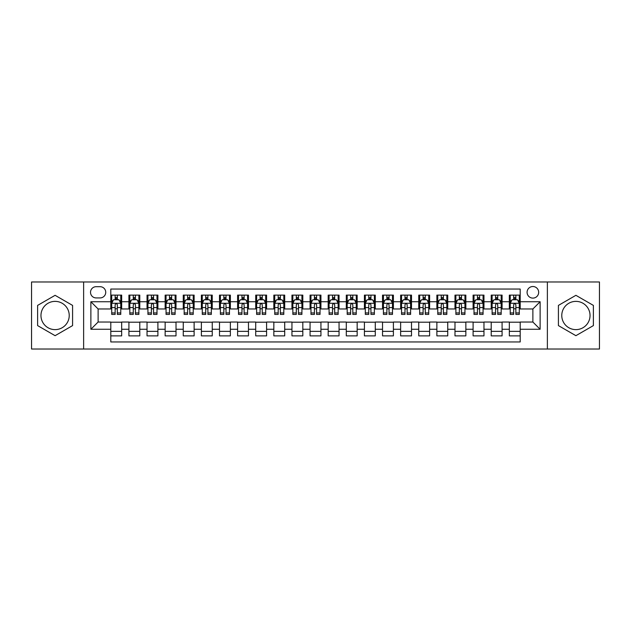 <?xml version="1.0" encoding="UTF-8"?>
<svg xmlns="http://www.w3.org/2000/svg" width="631" height="631" viewBox="0 0 631 631"><rect width="100%" height="100%" fill="white"/><g stroke="black" fill="none" stroke-linecap="round" stroke-linejoin="round"><path stroke-width="0.95" d="M575.898 301.373A14.127 14.127 0 0 0 561.771 315.5A14.127 14.127 0 0 0 575.898 329.627A14.127 14.127 0 0 0 590.032 315.5A14.127 14.127 0 0 0 575.898 301.373M532.88 286.513A5.797 5.797 0 0 0 527.082 292.311A5.797 5.797 0 0 0 532.88 298.108A5.797 5.797 0 0 0 538.677 292.311A5.797 5.797 0 0 0 532.88 286.513M55.102 329.627A14.127 14.127 0 0 1 40.968 315.5A14.127 14.127 0 0 1 55.102 301.373A14.127 14.127 0 0 1 69.229 315.5A14.127 14.127 0 0 1 55.102 329.627M547.369 349.014L599.45 349.014L599.45 281.986L547.369 281.986L547.369 349.014L83.631 349.014L83.631 281.986L31.55 281.986L31.55 349.014L83.631 349.014M520.196 295.119L509.327 295.119L509.327 301.736L502.087 301.736L502.087 308.977L509.327 308.977L509.327 301.736M502.087 301.736L502.087 295.119L491.218 295.119L491.218 301.736L483.969 301.736L483.969 308.977L491.218 308.977L491.218 301.736M483.969 301.736L483.969 295.119L473.1 295.119L473.1 301.736L465.852 301.736L465.852 308.977L473.1 308.977L473.1 301.736M465.852 301.736L465.852 295.119L454.983 295.119L454.983 301.736L447.742 301.736L447.742 308.977L454.983 308.977L454.983 301.736M447.742 301.736L447.742 295.119L436.873 295.119L436.873 301.736L429.624 301.736L429.624 308.977L436.873 308.977L436.873 301.736M429.624 301.736L429.624 295.119L418.755 295.119L418.755 301.736L411.507 301.736L411.507 308.977L418.755 308.977L418.755 301.736M411.507 301.736L411.507 295.119L400.638 295.119L400.638 301.736L393.397 301.736L393.397 308.977L400.638 308.977L400.638 301.736M393.397 301.736L393.397 295.119L382.528 295.119L382.528 301.736L375.279 301.736L375.279 308.977L382.528 308.977L382.528 301.736M375.279 301.736L375.279 295.119L364.41 295.119L364.41 301.736L357.162 301.736L357.162 308.977L364.41 308.977L364.41 301.736M357.162 301.736L357.162 295.119L346.293 295.119L346.293 301.736L339.052 301.736L339.052 308.977L346.293 308.977L346.293 301.736M339.052 301.736L339.052 295.119L328.183 295.119L328.183 301.736L320.934 301.736L320.934 308.977L328.183 308.977L328.183 301.736M320.934 301.736L320.934 295.119L310.066 295.119L310.066 301.736L302.817 301.736L302.817 308.977L310.066 308.977L310.066 301.736M302.817 301.736L302.817 295.119L291.948 295.119L291.948 301.736L284.707 301.736L284.707 308.977L291.948 308.977L291.948 301.736M284.707 301.736L284.707 295.119L273.838 295.119L273.838 301.736L266.59 301.736L266.59 308.977L273.838 308.977L273.838 301.736M266.59 301.736L266.59 295.119L255.721 295.119L255.721 301.736L248.472 301.736L248.472 308.977L255.721 308.977L255.721 301.736M248.472 301.736L248.472 295.119L237.603 295.119L237.603 301.736L230.362 301.736L230.362 308.977L237.603 308.977L237.603 301.736M230.362 301.736L230.362 295.119L219.493 295.119L219.493 301.736L212.245 301.736L212.245 308.977L219.493 308.977L219.493 301.736M212.245 301.736L212.245 295.119L201.376 295.119L201.376 301.736L194.127 301.736L194.127 308.977L201.376 308.977L201.376 301.736M194.127 301.736L194.127 295.119L183.258 295.119L183.258 301.736L176.017 301.736L176.017 308.977L183.258 308.977L183.258 301.736M176.017 301.736L176.017 295.119L165.148 295.119L165.148 301.736L157.9 301.736L157.9 308.977L165.148 308.977L165.148 301.736M157.9 301.736L157.9 295.119L147.031 295.119L147.031 301.736L139.782 301.736L139.782 308.977L147.031 308.977L147.031 301.736M139.782 301.736L139.782 295.119L128.913 295.119L128.913 308.977L121.673 308.977L121.673 295.119L110.804 295.119M110.804 335.881L121.673 335.881L121.673 322.023L128.913 322.023L128.913 335.881L139.782 335.881L139.782 322.023L147.031 322.023L147.031 329.264L139.782 329.264M147.031 329.264L147.031 335.881L157.9 335.881L157.9 322.023L165.148 322.023L165.148 329.264L157.9 329.264M165.148 329.264L165.148 335.881L176.017 335.881L176.017 322.023L183.258 322.023L183.258 329.264L176.017 329.264M183.258 329.264L183.258 335.881L194.127 335.881L194.127 322.023L201.376 322.023L201.376 329.264L194.127 329.264M201.376 329.264L201.376 335.881L212.245 335.881L212.245 322.023L219.493 322.023L219.493 329.264L212.245 329.264M219.493 329.264L219.493 335.881L230.362 335.881L230.362 322.023L237.603 322.023L237.603 329.264L230.362 329.264M237.603 329.264L237.603 335.881L248.472 335.881L248.472 322.023L255.721 322.023L255.721 329.264L248.472 329.264M255.721 329.264L255.721 335.881L266.59 335.881L266.59 322.023L273.838 322.023L273.838 329.264L266.59 329.264M273.838 329.264L273.838 335.881L284.707 335.881L284.707 322.023L291.948 322.023L291.948 329.264L284.707 329.264M291.948 329.264L291.948 335.881L302.817 335.881L302.817 322.023L310.066 322.023L310.066 329.264L302.817 329.264M310.066 329.264L310.066 335.881L320.934 335.881L320.934 322.023L328.183 322.023L328.183 329.264L320.934 329.264M328.183 329.264L328.183 335.881L339.052 335.881L339.052 322.023L346.293 322.023L346.293 329.264L339.052 329.264M346.293 329.264L346.293 335.881L357.162 335.881L357.162 322.023L364.41 322.023L364.41 329.264L357.162 329.264M364.41 329.264L364.41 335.881L375.279 335.881L375.279 322.023L382.528 322.023L382.528 329.264L375.279 329.264M382.528 329.264L382.528 335.881L393.397 335.881L393.397 322.023L400.638 322.023L400.638 329.264L393.397 329.264M400.638 329.264L400.638 335.881L411.507 335.881L411.507 322.023L418.755 322.023L418.755 329.264L411.507 329.264M418.755 329.264L418.755 335.881L429.624 335.881L429.624 322.023L436.873 322.023L436.873 329.264L429.624 329.264M436.873 329.264L436.873 335.881L447.742 335.881L447.742 322.023L454.983 322.023L454.983 329.264L447.742 329.264M454.983 329.264L454.983 335.881L465.852 335.881L465.852 322.023L473.1 322.023L473.1 329.264L465.852 329.264M473.1 329.264L473.1 335.881L483.969 335.881L483.969 322.023L491.218 322.023L491.218 329.264L483.969 329.264M491.218 329.264L491.218 335.881L502.087 335.881L502.087 322.023L509.327 322.023L509.327 329.264L502.087 329.264M96.133 297.927L100.116 297.927A5.616 5.616 0 0 0 105.732 292.311A5.616 5.616 0 0 0 100.116 286.695L96.133 286.695A5.616 5.616 0 0 0 90.517 292.311A5.616 5.616 0 0 0 96.133 297.927M547.369 281.986L83.631 281.986M520.196 301.736L520.196 289.053L110.804 289.053L110.804 308.977L98.12 308.977L98.12 322.023L110.804 322.023L110.804 341.947L520.196 341.947L520.196 322.023L532.88 322.023L532.88 308.977L520.196 308.977L520.196 301.736L540.12 301.736L540.12 329.264L520.196 329.264M110.804 329.264L90.88 329.264L90.88 301.736L110.804 301.736M509.327 329.264L509.327 335.881L520.196 335.881M110.804 299.646L111.711 299.646M115.15 299.646L117.327 299.646M120.766 299.646L121.673 299.646M110.804 308.796L111.711 308.796M115.15 308.796L117.327 308.796M120.766 308.796L121.673 308.796M110.804 322.204L121.673 322.204M110.804 331.354L121.673 331.354M128.913 308.796L129.82 308.796M133.267 308.796L135.436 308.796M138.883 308.796L139.782 308.796M128.913 299.646L129.82 299.646M133.267 299.646L135.436 299.646M138.883 299.646L139.782 299.646M128.913 322.204L139.782 322.204M128.913 331.354L139.782 331.354M147.031 322.204L157.9 322.204M147.031 331.354L157.9 331.354M147.031 299.646L147.938 299.646M151.377 299.646L153.554 299.646M156.993 299.646L157.9 299.646M147.031 308.796L147.938 308.796M151.377 308.796L153.554 308.796M156.993 308.796L157.9 308.796M165.148 322.204L176.017 322.204M165.148 331.354L176.017 331.354M165.148 299.646L166.056 299.646M169.494 299.646L171.671 299.646M175.11 299.646L176.017 299.646M165.148 308.796L166.056 308.796M169.494 308.796L171.671 308.796M175.11 308.796L176.017 308.796M183.258 322.204L194.127 322.204M183.258 331.354L194.127 331.354M183.258 299.646L184.165 299.646M187.612 299.646L189.781 299.646M193.228 299.646L194.127 299.646M183.258 308.796L184.165 308.796M187.612 308.796L189.781 308.796M193.228 308.796L194.127 308.796M201.376 322.204L212.245 322.204M201.376 331.354L212.245 331.354M201.376 299.646L202.283 299.646M205.722 299.646L207.899 299.646M211.338 299.646L212.245 299.646M201.376 308.796L202.283 308.796M205.722 308.796L207.899 308.796M211.338 308.796L212.245 308.796M219.493 322.204L230.362 322.204M219.493 331.354L230.362 331.354M219.493 299.646L220.4 299.646M223.839 299.646L226.016 299.646M229.455 299.646L230.362 299.646M219.493 308.796L220.4 308.796M223.839 308.796L226.016 308.796M229.455 308.796L230.362 308.796M237.603 322.204L248.472 322.204M237.603 331.354L248.472 331.354M237.603 299.646L238.51 299.646M241.957 299.646L244.126 299.646M247.573 299.646L248.472 299.646M237.603 308.796L238.51 308.796M241.957 308.796L244.126 308.796M247.573 308.796L248.472 308.796M255.721 322.204L266.59 322.204M255.721 331.354L266.59 331.354M255.721 299.646L256.628 299.646M260.067 299.646L262.244 299.646M265.683 299.646L266.59 299.646M255.721 308.796L256.628 308.796M260.067 308.796L262.244 308.796M265.683 308.796L266.59 308.796M273.838 322.204L284.707 322.204M273.838 331.354L284.707 331.354M273.838 299.646L274.745 299.646M278.184 299.646L280.353 299.646M283.8 299.646L284.707 299.646M273.838 308.796L274.745 308.796M278.184 308.796L280.353 308.796M283.8 308.796L284.707 308.796M291.948 322.204L302.817 322.204M291.948 331.354L302.817 331.354M291.948 299.646L292.855 299.646M296.302 299.646L298.471 299.646M301.918 299.646L302.817 299.646M291.948 308.796L292.855 308.796M296.302 308.796L298.471 308.796M301.918 308.796L302.817 308.796M310.066 322.204L320.934 322.204M310.066 331.354L320.934 331.354M310.066 299.646L310.973 299.646M314.412 299.646L316.588 299.646M320.027 299.646L320.934 299.646M310.066 308.796L310.973 308.796M314.412 308.796L316.588 308.796M320.027 308.796L320.934 308.796M328.183 322.204L339.052 322.204M328.183 331.354L339.052 331.354M328.183 299.646L329.082 299.646M332.529 299.646L334.698 299.646M338.145 299.646L339.052 299.646M328.183 308.796L329.082 308.796M332.529 308.796L334.698 308.796M338.145 308.796L339.052 308.796M346.293 322.204L357.162 322.204M346.293 331.354L357.162 331.354M346.293 299.646L347.2 299.646M350.647 299.646L352.816 299.646M356.255 299.646L357.162 299.646M346.293 308.796L347.2 308.796M350.647 308.796L352.816 308.796M356.255 308.796L357.162 308.796M364.41 322.204L375.279 322.204M364.41 331.354L375.279 331.354M364.41 299.646L365.317 299.646M368.756 299.646L370.933 299.646M374.372 299.646L375.279 299.646M364.41 308.796L365.317 308.796M368.756 308.796L370.933 308.796M374.372 308.796L375.279 308.796M382.528 322.204L393.397 322.204M382.528 331.354L393.397 331.354M382.528 299.646L383.427 299.646M386.874 299.646L389.043 299.646M392.49 299.646L393.397 299.646M382.528 308.796L383.427 308.796M386.874 308.796L389.043 308.796M392.49 308.796L393.397 308.796M400.638 322.204L411.507 322.204M400.638 331.354L411.507 331.354M400.638 299.646L401.545 299.646M404.984 299.646L407.161 299.646M410.6 299.646L411.507 299.646M400.638 308.796L401.545 308.796M404.984 308.796L407.161 308.796M410.6 308.796L411.507 308.796M418.755 322.204L429.624 322.204M418.755 331.354L429.624 331.354M418.755 299.646L419.662 299.646M423.101 299.646L425.278 299.646M428.717 299.646L429.624 299.646M418.755 308.796L419.662 308.796M423.101 308.796L425.278 308.796M428.717 308.796L429.624 308.796M436.873 322.204L447.742 322.204M436.873 331.354L447.742 331.354M436.873 299.646L437.772 299.646M441.219 299.646L443.388 299.646M446.835 299.646L447.742 299.646M436.873 308.796L437.772 308.796M441.219 308.796L443.388 308.796M446.835 308.796L447.742 308.796M454.983 322.204L465.852 322.204M454.983 331.354L465.852 331.354M454.983 299.646L455.89 299.646M459.329 299.646L461.506 299.646M464.944 299.646L465.852 299.646M454.983 308.796L455.89 308.796M459.329 308.796L461.506 308.796M464.944 308.796L465.852 308.796M473.1 322.204L483.969 322.204M473.1 331.354L483.969 331.354M473.1 299.646L474.007 299.646M477.446 299.646L479.623 299.646M483.062 299.646L483.969 299.646M473.1 308.796L474.007 308.796M477.446 308.796L479.623 308.796M483.062 308.796L483.969 308.796M491.218 322.204L502.087 322.204M491.218 331.354L502.087 331.354M491.218 299.646L492.117 299.646M495.564 299.646L497.733 299.646M501.18 299.646L502.087 299.646M491.218 308.796L492.117 308.796M495.564 308.796L497.733 308.796M501.18 308.796L502.087 308.796M509.327 322.204L520.196 322.204M509.327 331.354L520.196 331.354M509.327 299.646L510.234 299.646M513.673 299.646L515.85 299.646M519.289 299.646L520.196 299.646M509.327 308.796L510.234 308.796M513.673 308.796L515.85 308.796M519.289 308.796L520.196 308.796M98.12 308.977L90.88 301.736M98.12 322.023L90.88 329.264M540.12 301.736L532.88 308.977M540.12 329.264L532.88 322.023M55.102 335.684L72.581 325.596L72.581 305.404L55.102 295.316L37.615 305.404L37.615 325.596L55.102 335.684M593.385 305.404L575.898 295.316L558.419 305.404L558.419 325.596L575.898 335.684L593.385 325.596L593.385 305.404M117.327 297.477L115.15 297.477M120.766 312.937L117.327 312.937L117.327 314.412L120.766 314.412L120.766 303.361L118.951 299.741L113.517 299.741L111.711 303.361L111.711 314.412L115.15 314.412L115.15 312.937L111.711 312.937M111.711 303.361L111.711 295.119M120.766 303.361L120.766 295.119M115.15 299.741L115.15 295.119M117.327 295.119L117.327 299.741M117.327 312.937L117.327 304.718C116.601 303.33 115.875 303.33 115.15 304.718L115.15 312.937M135.436 297.477L133.267 297.477M138.883 312.937L135.436 312.937L135.436 314.412L138.883 314.412L138.883 303.361L137.069 299.741L131.634 299.741L129.82 303.361L129.82 314.412L133.267 314.412L133.267 312.937L129.82 312.937M129.82 303.361L129.82 295.119M138.883 303.361L138.883 295.119M133.267 299.741L133.267 295.119M135.436 295.119L135.436 299.741M135.436 312.937L135.436 304.718C134.719 303.33 133.993 303.33 133.267 304.718L133.267 312.937M153.554 297.477L151.377 297.477M156.993 312.937L153.554 312.937L153.554 314.412L156.993 314.412L156.993 303.361L155.187 299.741L149.752 299.741L147.938 303.361L147.938 314.412L151.377 314.412L151.377 312.937L147.938 312.937M147.938 303.361L147.938 295.119M156.993 303.361L156.993 295.119M151.377 299.741L151.377 295.119M153.554 295.119L153.554 299.741M153.554 312.937L153.554 304.718C152.828 303.33 152.103 303.33 151.377 304.718L151.377 312.937M171.671 297.477L169.494 297.477M175.11 312.937L171.671 312.937L171.671 314.412L175.11 314.412L175.11 303.361L173.296 299.741L167.862 299.741L166.056 303.361L166.056 314.412L169.494 314.412L169.494 312.937L166.056 312.937M166.056 303.361L166.056 295.119M175.11 303.361L175.11 295.119M169.494 299.741L169.494 295.119M171.671 295.119L171.671 299.741M171.671 312.937L171.671 304.718C170.946 303.33 170.22 303.33 169.494 304.718L169.494 312.937M189.781 297.477L187.612 297.477M193.228 312.937L189.781 312.937L189.781 314.412L193.228 314.412L193.228 303.361L191.414 299.741L185.979 299.741L184.165 303.361L184.165 314.412L187.612 314.412L187.612 312.937L184.165 312.937M184.165 303.361L184.165 295.119M193.228 303.361L193.228 295.119M187.612 299.741L187.612 295.119M189.781 295.119L189.781 299.741M189.781 312.937L189.781 304.718C189.063 303.33 188.338 303.33 187.612 304.718L187.612 312.937M207.899 297.477L205.722 297.477M211.338 312.937L207.899 312.937L207.899 314.412L211.338 314.412L211.338 303.361L209.531 299.741L204.097 299.741L202.283 303.361L202.283 314.412L205.722 314.412L205.722 312.937L202.283 312.937M202.283 303.361L202.283 295.119M211.338 303.361L211.338 295.119M205.722 299.741L205.722 295.119M207.899 295.119L207.899 299.741M207.899 312.937L207.899 304.718C207.173 303.33 206.447 303.33 205.722 304.718L205.722 312.937M226.016 297.477L223.839 297.477M229.455 312.937L226.016 312.937L226.016 314.412L229.455 314.412L229.455 303.361L227.641 299.741L222.207 299.741L220.4 303.361L220.4 314.412L223.839 314.412L223.839 312.937L220.4 312.937M220.4 303.361L220.4 295.119M229.455 303.361L229.455 295.119M223.839 299.741L223.839 295.119M226.016 295.119L226.016 299.741M226.016 312.937L226.016 304.718C225.291 303.33 224.565 303.33 223.839 304.718L223.839 312.937M244.126 297.477L241.957 297.477M247.573 312.937L244.126 312.937L244.126 314.412L247.573 314.412L247.573 303.361L245.759 299.741L240.324 299.741L238.51 303.361L238.51 314.412L241.957 314.412L241.957 312.937L238.51 312.937M238.51 303.361L238.51 295.119M247.573 303.361L247.573 295.119M241.957 299.741L241.957 295.119M244.126 295.119L244.126 299.741M244.126 312.937L244.126 304.718C243.4 303.33 242.683 303.33 241.957 304.718L241.957 312.937M262.244 297.477L260.067 297.477M265.683 312.937L262.244 312.937L262.244 314.412L265.683 314.412L265.683 303.361L263.876 299.741L258.442 299.741L256.628 303.361L256.628 314.412L260.067 314.412L260.067 312.937L256.628 312.937M256.628 303.361L256.628 295.119M265.683 303.361L265.683 295.119M260.067 299.741L260.067 295.119M262.244 295.119L262.244 299.741M262.244 312.937L262.244 304.718C261.518 303.33 260.792 303.33 260.067 304.718L260.067 312.937M280.353 297.477L278.184 297.477M283.8 312.937L280.353 312.937L280.353 314.412L283.8 314.412L283.8 303.361L281.986 299.741L276.552 299.741L274.745 303.361L274.745 314.412L278.184 314.412L278.184 312.937L274.745 312.937M274.745 303.361L274.745 295.119M283.8 303.361L283.8 295.119M278.184 299.741L278.184 295.119M280.353 295.119L280.353 299.741M280.353 312.937L280.353 304.718C279.636 303.33 278.91 303.33 278.184 304.718L278.184 312.937M298.471 297.477L296.302 297.477M301.918 312.937L298.471 312.937L298.471 314.412L301.918 314.412L301.918 303.361L300.104 299.741L294.669 299.741L292.855 303.361L292.855 314.412L296.302 314.412L296.302 312.937L292.855 312.937M292.855 303.361L292.855 295.119M301.918 303.361L301.918 295.119M296.302 299.741L296.302 295.119M298.471 295.119L298.471 299.741M298.471 312.937L298.471 304.718C297.745 303.33 297.027 303.33 296.302 304.718L296.302 312.937M316.588 297.477L314.412 297.477M320.027 312.937L316.588 312.937L316.588 314.412L320.027 314.412L320.027 303.361L318.213 299.741L312.787 299.741L310.973 303.361L310.973 314.412L314.412 314.412L314.412 312.937L310.973 312.937M310.973 303.361L310.973 295.119M320.027 303.361L320.027 295.119M314.412 299.741L314.412 295.119M316.588 295.119L316.588 299.741M316.588 312.937L316.588 304.718C315.863 303.33 315.137 303.33 314.412 304.718L314.412 312.937M334.698 297.477L332.529 297.477M338.145 312.937L334.698 312.937L334.698 314.412L338.145 314.412L338.145 303.361L336.331 299.741L330.896 299.741L329.082 303.361L329.082 314.412L332.529 314.412L332.529 312.937L329.082 312.937M329.082 303.361L329.082 295.119M338.145 303.361L338.145 295.119M332.529 299.741L332.529 295.119M334.698 295.119L334.698 299.741M334.698 312.937L334.698 304.718C333.98 303.33 333.255 303.33 332.529 304.718L332.529 312.937M352.816 297.477L350.647 297.477M356.255 312.937L352.816 312.937L352.816 314.412L356.255 314.412L356.255 303.361L354.448 299.741L349.014 299.741L347.2 303.361L347.2 314.412L350.647 314.412L350.647 312.937L347.2 312.937M347.2 303.361L347.2 295.119M356.255 303.361L356.255 295.119M350.647 299.741L350.647 295.119M352.816 295.119L352.816 299.741M352.816 312.937L352.816 304.718C352.09 303.33 351.364 303.33 350.647 304.718L350.647 312.937M370.933 297.477L368.756 297.477M374.372 312.937L370.933 312.937L370.933 314.412L374.372 314.412L374.372 303.361L372.558 299.741L367.124 299.741L365.317 303.361L365.317 314.412L368.756 314.412L368.756 312.937L365.317 312.937M365.317 303.361L365.317 295.119M374.372 303.361L374.372 295.119M368.756 299.741L368.756 295.119M370.933 295.119L370.933 299.741M370.933 312.937L370.933 304.718C370.208 303.33 369.482 303.33 368.756 304.718L368.756 312.937M389.043 297.477L386.874 297.477M392.49 312.937L389.043 312.937L389.043 314.412L392.49 314.412L392.49 303.361L390.676 299.741L385.241 299.741L383.427 303.361L383.427 314.412L386.874 314.412L386.874 312.937L383.427 312.937M383.427 303.361L383.427 295.119M392.49 303.361L392.49 295.119M386.874 299.741L386.874 295.119M389.043 295.119L389.043 299.741M389.043 312.937L389.043 304.718C388.325 303.33 387.6 303.33 386.874 304.718L386.874 312.937M407.161 297.477L404.984 297.477M410.6 312.937L407.161 312.937L407.161 314.412L410.6 314.412L410.6 303.361L408.793 299.741L403.359 299.741L401.545 303.361L401.545 314.412L404.984 314.412L404.984 312.937L401.545 312.937M401.545 303.361L401.545 295.119M410.6 303.361L410.6 295.119M404.984 299.741L404.984 295.119M407.161 295.119L407.161 299.741M407.161 312.937L407.161 304.718C406.435 303.33 405.709 303.33 404.984 304.718L404.984 312.937M425.278 297.477L423.101 297.477M428.717 312.937L425.278 312.937L425.278 314.412L428.717 314.412L428.717 303.361L426.903 299.741L421.469 299.741L419.662 303.361L419.662 314.412L423.101 314.412L423.101 312.937L419.662 312.937M419.662 303.361L419.662 295.119M428.717 303.361L428.717 295.119M423.101 299.741L423.101 295.119M425.278 295.119L425.278 299.741M425.278 312.937L425.278 304.718C424.553 303.33 423.827 303.33 423.101 304.718L423.101 312.937M443.388 297.477L441.219 297.477M446.835 312.937L443.388 312.937L443.388 314.412L446.835 314.412L446.835 303.361L445.021 299.741L439.586 299.741L437.772 303.361L437.772 314.412L441.219 314.412L441.219 312.937L437.772 312.937M437.772 303.361L437.772 295.119M446.835 303.361L446.835 295.119M441.219 299.741L441.219 295.119M443.388 295.119L443.388 299.741M443.388 312.937L443.388 304.718C442.67 303.33 441.945 303.33 441.219 304.718L441.219 312.937M461.506 297.477L459.329 297.477M464.944 312.937L461.506 312.937L461.506 314.412L464.944 314.412L464.944 303.361L463.138 299.741L457.704 299.741L455.89 303.361L455.89 314.412L459.329 314.412L459.329 312.937L455.89 312.937M455.89 303.361L455.89 295.119M464.944 303.361L464.944 295.119M459.329 299.741L459.329 295.119M461.506 295.119L461.506 299.741M461.506 312.937L461.506 304.718C460.78 303.33 460.054 303.33 459.329 304.718L459.329 312.937M479.623 297.477L477.446 297.477M483.062 312.937L479.623 312.937L479.623 314.412L483.062 314.412L483.062 303.361L481.248 299.741L475.813 299.741L474.007 303.361L474.007 314.412L477.446 314.412L477.446 312.937L474.007 312.937M474.007 303.361L474.007 295.119M483.062 303.361L483.062 295.119M477.446 299.741L477.446 295.119M479.623 295.119L479.623 299.741M479.623 312.937L479.623 304.718C478.897 303.33 478.172 303.33 477.446 304.718L477.446 312.937M497.733 297.477L495.564 297.477M501.18 312.937L497.733 312.937L497.733 314.412L501.18 314.412L501.18 303.361L499.366 299.741L493.931 299.741L492.117 303.361L492.117 314.412L495.564 314.412L495.564 312.937L492.117 312.937M492.117 303.361L492.117 295.119M501.18 303.361L501.18 295.119M495.564 299.741L495.564 295.119M497.733 295.119L497.733 299.741M497.733 312.937L497.733 304.718C497.015 303.33 496.289 303.33 495.564 304.718L495.564 312.937M515.85 297.477L513.673 297.477M519.289 312.937L515.85 312.937L515.85 314.412L519.289 314.412L519.289 303.361L517.483 299.741L512.049 299.741L510.234 303.361L510.234 314.412L513.673 314.412L513.673 312.937L510.234 312.937M510.234 303.361L510.234 295.119M519.289 303.361L519.289 295.119M513.673 299.741L513.673 295.119M515.85 295.119L515.85 299.741M515.85 312.937L515.85 304.718C515.125 303.33 514.399 303.33 513.673 304.718L513.673 312.937M128.913 329.264L121.673 329.264M128.913 301.736L121.673 301.736M120.718 303.274L111.75 303.274M111.711 300.735L113.02 300.735M119.456 300.735L120.766 300.735M115.15 307.565L111.711 307.565M120.766 307.565L117.327 307.565M117.327 298.629L115.15 298.629M138.836 303.274L129.868 303.274M129.82 300.735L131.138 300.735M137.566 300.735L138.883 300.735M133.267 307.565L129.82 307.565M138.883 307.565L135.436 307.565M135.436 298.629L133.267 298.629M156.953 303.274L147.985 303.274M147.938 300.735L149.247 300.735M155.683 300.735L156.993 300.735M151.377 307.565L147.938 307.565M156.993 307.565L153.554 307.565M153.554 298.629L151.377 298.629M175.063 303.274L166.095 303.274M166.056 300.735L167.365 300.735M173.793 300.735L175.11 300.735M169.494 307.565L166.056 307.565M175.11 307.565L171.671 307.565M171.671 298.629L169.494 298.629M193.181 303.274L184.213 303.274M184.165 300.735L185.482 300.735M191.911 300.735L193.228 300.735M187.612 307.565L184.165 307.565M193.228 307.565L189.781 307.565M189.781 298.629L187.612 298.629M211.298 303.274L202.33 303.274M202.283 300.735L203.592 300.735M210.028 300.735L211.338 300.735M205.722 307.565L202.283 307.565M211.338 307.565L207.899 307.565M207.899 298.629L205.722 298.629M229.408 303.274L220.44 303.274M220.4 300.735L221.71 300.735M228.138 300.735L229.455 300.735M223.839 307.565L220.4 307.565M229.455 307.565L226.016 307.565M226.016 298.629L223.839 298.629M247.526 303.274L238.557 303.274M238.51 300.735L239.827 300.735M246.256 300.735L247.573 300.735M241.957 307.565L238.51 307.565M247.573 307.565L244.126 307.565M244.126 298.629L241.957 298.629M265.635 303.274L256.675 303.274M256.628 300.735L257.937 300.735M264.373 300.735L265.683 300.735M260.067 307.565L256.628 307.565M265.683 307.565L262.244 307.565M262.244 298.629L260.067 298.629M283.753 303.274L274.785 303.274M274.745 300.735L276.055 300.735M282.483 300.735L283.8 300.735M278.184 307.565L274.745 307.565M283.8 307.565L280.353 307.565M280.353 298.629L278.184 298.629M301.87 303.274L292.902 303.274M292.855 300.735L294.172 300.735M300.601 300.735L301.918 300.735M296.302 307.565L292.855 307.565M301.918 307.565L298.471 307.565M298.471 298.629L296.302 298.629M319.98 303.274L311.02 303.274M310.973 300.735L312.282 300.735M318.718 300.735L320.027 300.735M314.412 307.565L310.973 307.565M320.027 307.565L316.588 307.565M316.588 298.629L314.412 298.629M338.098 303.274L329.13 303.274M329.082 300.735L330.399 300.735M336.828 300.735L338.145 300.735M332.529 307.565L329.082 307.565M338.145 307.565L334.698 307.565M334.698 298.629L332.529 298.629M356.215 303.274L347.247 303.274M347.2 300.735L348.517 300.735M354.945 300.735L356.255 300.735M350.647 307.565L347.2 307.565M356.255 307.565L352.816 307.565M352.816 298.629L350.647 298.629M374.325 303.274L365.365 303.274M365.317 300.735L366.627 300.735M373.063 300.735L374.372 300.735M368.756 307.565L365.317 307.565M374.372 307.565L370.933 307.565M370.933 298.629L368.756 298.629M392.443 303.274L383.474 303.274M383.427 300.735L384.744 300.735M391.173 300.735L392.49 300.735M386.874 307.565L383.427 307.565M392.49 307.565L389.043 307.565M389.043 298.629L386.874 298.629M410.56 303.274L401.592 303.274M401.545 300.735L402.862 300.735M409.29 300.735L410.6 300.735M404.984 307.565L401.545 307.565M410.6 307.565L407.161 307.565M407.161 298.629L404.984 298.629M428.67 303.274L419.702 303.274M419.662 300.735L420.972 300.735M427.408 300.735L428.717 300.735M423.101 307.565L419.662 307.565M428.717 307.565L425.278 307.565M425.278 298.629L423.101 298.629M446.787 303.274L437.819 303.274M437.772 300.735L439.089 300.735M445.518 300.735L446.835 300.735M441.219 307.565L437.772 307.565M446.835 307.565L443.388 307.565M443.388 298.629L441.219 298.629M464.905 303.274L455.937 303.274M455.89 300.735L457.207 300.735M463.635 300.735L464.944 300.735M459.329 307.565L455.89 307.565M464.944 307.565L461.506 307.565M461.506 298.629L459.329 298.629M483.015 303.274L474.047 303.274M474.007 300.735L475.317 300.735M481.753 300.735L483.062 300.735M477.446 307.565L474.007 307.565M483.062 307.565L479.623 307.565M479.623 298.629L477.446 298.629M501.132 303.274L492.164 303.274M492.117 300.735L493.434 300.735M499.862 300.735L501.18 300.735M495.564 307.565L492.117 307.565M501.18 307.565L497.733 307.565M497.733 298.629L495.564 298.629M519.25 303.274L510.282 303.274M510.234 300.735L511.544 300.735M517.98 300.735L519.289 300.735M513.673 307.565L510.234 307.565M519.289 307.565L515.85 307.565M515.85 298.629L513.673 298.629"/></g></svg>
